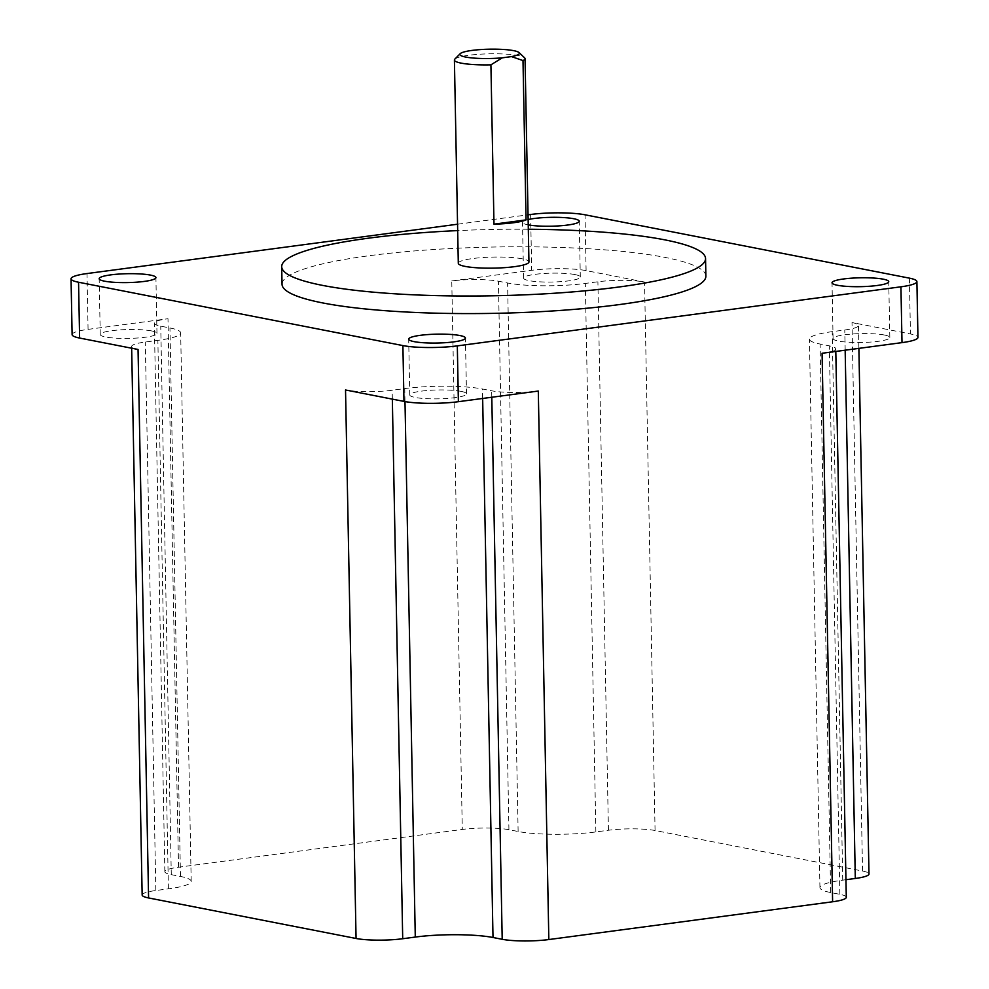 <?xml version="1.0" encoding="UTF-8"?>
<svg xmlns="http://www.w3.org/2000/svg" width="989" height="989" viewBox="0 0 989 989"><rect width="100%" height="100%" fill="white"/><g stroke="black" fill="none" stroke-linecap="round" stroke-linejoin="round"><path stroke-width="0.74" stroke-dasharray="4.95 3.71" d="M454.829 59.13A35.332 5.526 178.9 0 1 481.408 54.123A35.332 5.526 178.9 0 1 518.236 55.545A35.332 5.526 178.9 0 1 524.578 57.795M458.303 263.284A35.332 5.526 178.9 0 1 482.607 257.56A35.332 5.526 178.9 0 1 522.143 258.809A35.332 5.526 178.9 0 1 528.942 261.924M705.886 276.116A211.955 33.156 -1.1 0 0 665.041 257.412A211.955 33.156 -1.1 0 0 427.866 249.92A211.955 33.156 -1.1 0 0 282.038 284.251M151.515 330.907A28.372 4.438 -1.1 0 0 119.768 329.906A28.372 4.438 -1.1 0 0 100.248 334.505A28.372 4.438 -1.1 0 0 105.712 337.014A28.372 4.438 -1.1 0 0 137.459 338.015A28.372 4.438 -1.1 0 0 156.979 333.417A28.372 4.438 -1.1 0 0 151.515 330.907M461.022 391.36A28.372 4.438 -1.1 0 0 429.275 390.358A28.372 4.438 -1.1 0 0 409.755 394.957A28.372 4.438 -1.1 0 0 415.232 397.454A28.372 4.438 -1.1 0 0 446.979 398.456A28.372 4.438 -1.1 0 0 466.499 393.869A28.372 4.438 -1.1 0 0 461.022 391.36M884.351 334.999A28.372 4.438 -1.1 0 0 852.605 333.998A28.372 4.438 -1.1 0 0 833.084 338.584A28.372 4.438 -1.1 0 0 838.561 341.094A28.372 4.438 -1.1 0 0 870.308 342.095A28.372 4.438 -1.1 0 0 889.828 337.496A28.372 4.438 -1.1 0 0 884.351 334.999M528.138 219.546A28.372 4.438 -1.1 0 0 522.501 222.327A28.372 4.438 -1.1 0 0 527.978 224.824A28.372 4.438 -1.1 0 0 528.237 224.874M574.844 274.546A28.372 4.438 -1.1 0 0 543.097 273.545A28.372 4.438 -1.1 0 0 523.577 278.144A28.372 4.438 -1.1 0 0 529.041 280.641A28.372 4.438 -1.1 0 0 560.788 281.642A28.372 4.438 -1.1 0 0 580.308 277.056A28.372 4.438 -1.1 0 0 574.844 274.546M528.324 229.238A211.955 33.156 -1.1 0 0 457.684 230.598M457.561 224.219L528.039 214.836M72.11 334.616A38.942 6.095 178.9 0 1 88.07 329.374L167.994 318.73A33.379 5.217 178.9 0 0 154.321 323.218A33.379 5.217 178.9 0 0 160.75 326.172L169.947 327.965A55.631 8.703 -1.1 0 1 180.666 332.873A55.631 8.703 -1.1 0 1 157.869 340.352L145.296 342.021A33.379 5.217 178.9 0 0 131.624 346.509A33.379 5.217 178.9 0 0 138.052 349.463M538.3 391.051A33.379 5.217 178.9 0 1 491.669 390.791L482.471 388.998A55.631 8.703 -1.1 0 0 404.748 388.566L392.176 390.247A33.379 5.217 178.9 0 1 345.532 389.987M142.156 895.008A33.379 5.217 178.9 0 1 155.829 890.52L168.402 888.851A55.631 8.703 -1.1 0 0 191.198 881.372A55.631 8.703 -1.1 0 0 180.468 876.452L171.282 874.659A33.379 5.217 178.9 0 1 164.854 871.717A33.379 5.217 178.9 0 1 178.527 867.229L462.296 829.437A33.379 5.217 178.9 0 1 508.939 829.697L518.125 831.502A55.631 8.703 -1.1 0 0 595.86 831.934L608.433 830.253A33.379 5.217 178.9 0 1 655.064 830.513L862.544 871.037L852.011 322.55L910.449 333.961A38.942 6.095 178.9 0 1 917.953 337.397M852.011 322.55A33.379 5.217 178.9 0 1 858.452 325.492A33.379 5.217 178.9 0 1 844.779 329.98L832.206 331.649A55.631 8.703 -1.1 0 0 809.41 339.128A55.631 8.703 -1.1 0 0 820.128 344.048L829.326 345.841A33.379 5.217 178.9 0 1 835.754 348.783A33.379 5.217 178.9 0 1 822.082 353.271M451.763 280.95L531.686 270.306A38.942 6.095 178.9 0 1 586.106 270.615L644.544 282.026A33.379 5.217 178.9 0 0 597.9 281.766L585.327 283.435A55.631 8.703 -1.1 0 1 507.592 283.002L498.407 281.21A33.379 5.217 178.9 0 0 451.763 280.95L462.296 829.437M862.544 871.037A33.379 5.217 178.9 0 1 868.985 873.979M845.954 879.716L842.739 880.148A55.631 8.703 -1.1 0 0 819.943 887.628A55.631 8.703 -1.1 0 0 830.661 892.535L839.859 894.328A33.379 5.217 178.9 0 1 846.287 897.283M530.623 214.489L531.686 270.306M178.527 867.229L167.994 318.73M88.07 329.374L86.995 273.557M909.386 278.144L910.449 333.961M655.064 830.513L644.544 282.026M586.106 270.615L585.031 214.798M508.939 829.697L498.407 281.21M518.125 831.502L507.592 283.002M595.86 831.934L585.327 283.435M608.433 830.253L597.9 281.766M845.162 350.205L844.779 329.98M842.739 880.148L832.206 331.649M830.661 892.535L820.128 344.048M839.859 894.328L829.326 345.841M491.793 397.244L491.669 390.791M482.657 398.468L482.471 388.998M404.996 401.583L404.748 388.566M392.336 399.123L392.176 390.247M155.829 890.52L145.296 342.021M168.402 888.851L157.869 340.352M180.468 876.452L169.947 327.965M171.282 874.659L160.75 326.172M100.248 334.505L99.172 278.688M409.755 394.957L408.692 339.14M833.084 338.584L832.021 282.767M523.577 278.144L522.501 222.327M858.885 348.375L858.452 325.492M819.943 887.628L809.41 339.128M835.804 351.441L835.754 348.783M131.661 348.215L131.624 346.509M191.198 881.372L180.666 332.873M164.854 871.717L154.321 323.218M580.308 277.056L579.245 221.239M889.828 337.496L888.752 281.68M466.499 393.869L465.423 338.053M156.979 333.417L155.916 277.6"/><path stroke-width="1.48" d="M465.596 57.041A29.769 4.661 -1.1 0 0 502.227 57.832L490.915 64.841A35.332 5.526 178.9 0 1 461.208 63.135A35.332 5.526 178.9 0 1 454.408 60.02A35.332 5.526 178.9 0 1 454.829 59.13L460.219 53.666A29.769 4.661 -1.1 0 0 465.596 57.041M518.99 52.541L524.578 57.795A35.332 5.526 178.9 0 1 525.048 58.66A35.332 5.526 178.9 0 1 522.996 60.564L511.474 56.596A29.769 4.661 -1.1 0 0 518.99 52.541A29.769 4.661 -1.1 0 0 513.637 50.649A29.769 4.661 -1.1 0 0 482.607 49.45A29.769 4.661 -1.1 0 0 460.219 53.666M525.048 58.66L528.942 261.924A35.332 5.526 178.9 0 1 504.637 267.648A35.332 5.526 178.9 0 1 465.114 266.4A35.332 5.526 178.9 0 1 458.303 263.284L454.408 60.02M522.996 60.564L526.061 219.892L493.981 224.157A35.332 5.526 -1.1 0 0 526.061 219.892M493.981 224.157L490.915 64.841M457.684 230.598A211.955 33.156 -1.1 0 0 281.704 266.671A211.955 33.156 -1.1 0 0 322.55 285.388A211.955 33.156 -1.1 0 0 559.725 292.88A211.955 33.156 -1.1 0 0 705.553 258.537A211.955 33.156 -1.1 0 0 664.695 239.833A211.955 33.156 -1.1 0 0 528.324 229.238M281.704 266.671L282.038 284.251A211.955 33.156 -1.1 0 0 322.896 302.968A211.955 33.156 -1.1 0 0 560.058 310.459A211.955 33.156 -1.1 0 0 705.886 276.116L705.553 258.537M150.439 275.09A28.372 4.438 -1.1 0 0 118.692 274.089A28.372 4.438 -1.1 0 0 99.172 278.688A28.372 4.438 -1.1 0 0 104.649 281.197A28.372 4.438 -1.1 0 0 136.395 282.199A28.372 4.438 -1.1 0 0 155.916 277.6A28.372 4.438 -1.1 0 0 150.439 275.09M459.959 335.543A28.372 4.438 -1.1 0 0 428.212 334.542A28.372 4.438 -1.1 0 0 408.692 339.14A28.372 4.438 -1.1 0 0 414.156 341.638A28.372 4.438 -1.1 0 0 445.903 342.651A28.372 4.438 -1.1 0 0 465.423 338.053A28.372 4.438 -1.1 0 0 459.959 335.543M883.288 279.182A28.372 4.438 -1.1 0 0 851.541 278.181A28.372 4.438 -1.1 0 0 832.021 282.767A28.372 4.438 -1.1 0 0 837.485 285.277A28.372 4.438 -1.1 0 0 869.232 286.278A28.372 4.438 -1.1 0 0 888.752 281.68A28.372 4.438 -1.1 0 0 883.288 279.182M528.237 224.874A28.372 4.438 -1.1 0 0 559.922 225.813A28.372 4.438 -1.1 0 0 579.245 221.239A28.372 4.438 -1.1 0 0 573.768 218.73A28.372 4.438 -1.1 0 0 528.138 219.546M900.93 286.81A38.942 6.095 -1.1 0 0 916.89 281.581L917.953 337.397A38.942 6.095 178.9 0 1 902.005 342.627L900.93 286.81L457.314 345.878L458.377 401.695A38.942 6.095 178.9 0 1 403.969 401.398L345.532 389.987L356.065 938.474L148.585 897.95A33.379 5.217 178.9 0 1 142.156 895.008L131.661 348.215M916.89 281.581A38.942 6.095 -1.1 0 0 909.386 278.144L585.031 214.798A38.942 6.095 -1.1 0 0 530.623 214.489L528.039 214.836M148.585 897.95L138.052 349.463L79.615 338.053A38.942 6.095 178.9 0 1 72.11 334.616L71.047 278.799A38.942 6.095 -1.1 0 1 86.995 273.557L457.561 224.219M71.047 278.799A38.942 6.095 -1.1 0 0 78.551 282.236L79.615 338.053M403.969 401.398L402.894 345.581L78.551 282.236M402.894 345.581A38.942 6.095 -1.1 0 0 457.314 345.878M835.804 351.441L846.287 897.283A33.379 5.217 178.9 0 1 832.614 901.77L548.833 939.55L538.3 391.051L458.377 401.695M902.005 342.627L822.082 353.271L832.614 901.77M858.885 348.375L868.985 873.979A33.379 5.217 178.9 0 1 855.3 878.467L845.954 879.716M548.833 939.55A33.379 5.217 178.9 0 1 502.202 939.29L493.004 937.498A55.631 8.703 -1.1 0 0 415.281 937.065L402.708 938.734A33.379 5.217 178.9 0 1 356.065 938.474M511.474 56.596L502.227 57.832M855.3 878.467L845.162 350.205M502.202 939.29L491.793 397.244M493.004 937.498L482.657 398.468M415.281 937.065L404.996 401.583M402.708 938.734L392.336 399.123"/></g></svg>
